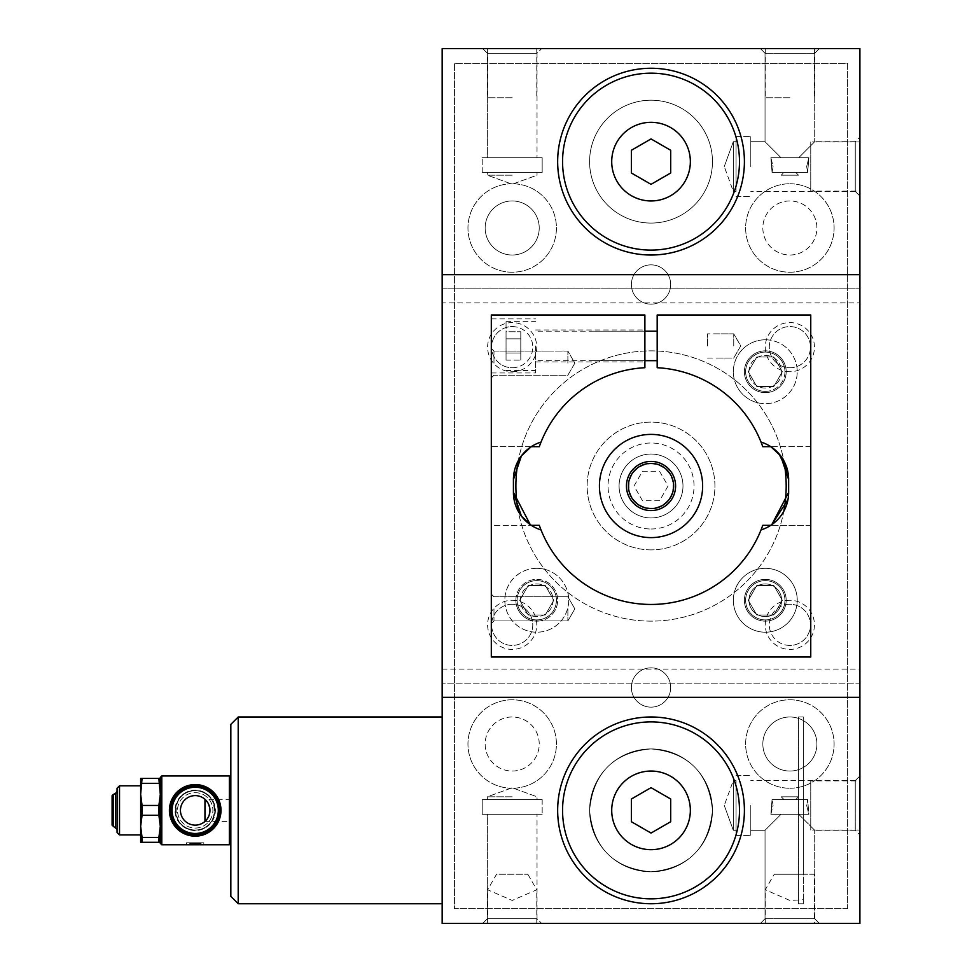<?xml version="1.0" encoding="UTF-8"?>
<svg xmlns="http://www.w3.org/2000/svg" width="972" height="972" viewBox="0 0 972 972"><rect width="100%" height="100%" fill="white"/><g stroke="black" fill="none" stroke-linecap="round" stroke-linejoin="round"><path stroke-width="0.73" stroke-dasharray="4.86 3.65" d="M589.603 810.369C593.212 772.862 613.648 752.377 650.912 748.926C688.249 752.267 708.77 772.691 712.464 810.223C708.892 847.851 688.431 868.373 651.082 871.799C613.697 868.409 593.212 847.936 589.603 810.369A61.43 61.43 0 0 0 681.749 863.561A61.43 61.43 0 0 0 681.749 757.164A61.43 61.43 0 0 0 589.603 810.369A61.43 61.43 0 0 1 681.749 757.164A61.43 61.43 0 0 1 681.749 863.561A61.43 61.43 0 0 1 589.603 810.369C593.212 847.863 613.648 868.348 650.912 871.799C688.249 868.458 708.77 848.034 712.464 810.502C708.892 772.874 688.431 752.352 651.082 748.926C613.697 752.316 593.212 772.801 589.603 810.369M442.163 302.936L442.163 923.4L859.904 923.4L859.904 683.814L442.163 683.814L859.904 683.814L859.904 48.6L442.163 48.6L442.163 302.936L859.904 302.936M190.415 842.797L190.415 843.781L189.795 842.797L192.249 842.797L189.795 842.797L189.795 843.781L190.779 843.781L190.779 842.797M203.804 842.797L186.6 842.797L203.804 842.797L203.804 844.765L201.289 844.231M193.61 842.797L191.776 842.797L195.202 842.797L193.61 842.797L193.61 843.781L191.776 843.781L191.776 842.797M195.202 842.797L195.202 843.781L200.609 842.797L194.728 842.797L197.656 842.797L197.656 843.781L200.609 843.781L200.609 842.797M160.307 778.414L160.307 794.391L160.307 778.414L158.886 778.414L158.886 783.335L142.07 783.335L142.07 778.414L140.648 778.414L140.648 794.391L142.07 805.448L142.07 815.277L140.648 826.334L140.648 794.391L140.648 826.334L142.07 842.311L140.648 842.311L140.648 826.334M142.07 783.335L140.648 794.391M117.065 791.487L117.065 829.238L117.065 791.487M117.065 832.482L117.065 788.243M158.886 778.414L142.07 778.414M229.356 844.765L229.356 775.96M161.789 844.765L161.789 775.96M191.776 843.781L198.519 843.842M195.202 830.027A19.659 19.659 0 0 1 178.119 800.636A19.659 19.659 0 0 1 212.115 800.333A19.659 19.659 0 0 1 195.202 830.027A19.659 19.659 0 0 1 178.18 800.539A19.659 19.659 0 0 1 212.224 800.539A19.659 19.659 0 0 1 195.202 830.027A19.659 19.659 0 0 1 178.18 800.539A19.659 19.659 0 0 1 212.224 800.539A19.659 19.659 0 0 1 195.202 830.027A19.659 19.659 0 0 0 195.554 830.015L194.85 830.015C169.942 830.926 169.93 789.823 194.85 790.71L195.554 790.71C220.474 789.811 220.462 830.902 195.554 830.015L194.85 830.015M194.85 790.71A19.659 19.659 0 0 1 195.554 790.71A19.659 19.659 0 0 0 178.24 820.295A19.659 19.659 0 0 0 212.163 820.295A19.659 19.659 0 0 0 195.554 790.71M195.202 830.55A20.181 20.181 0 0 1 177.718 800.272A20.181 20.181 0 0 1 212.686 800.272A20.181 20.181 0 0 1 195.202 830.55M113.226 826.236L113.226 794.489M112.096 825.107L112.096 795.618M209.952 810.369L209.77 808.097M208.555 804.099L207.668 802.495M205.25 799.579L204.958 799.312A14.738 14.738 0 0 0 180.464 810.369A14.738 14.738 0 0 0 204.958 821.425L230.838 821.425L230.838 799.312L230.838 821.425M206.744 819.542L207.68 818.23M208.555 816.614L209.284 814.743M195.202 792.666A17.69 17.69 0 0 1 210.523 819.214A17.69 17.69 0 0 1 179.881 819.214A17.69 17.69 0 0 1 195.202 792.666A17.69 17.69 0 0 1 212.892 810.369A17.69 17.69 0 0 1 195.202 828.059A17.69 17.69 0 0 1 177.512 810.369A17.69 17.69 0 0 1 195.202 792.666M195.202 787.247A23.109 23.109 0 0 1 215.213 821.923A23.109 23.109 0 0 1 175.191 821.923A23.109 23.109 0 0 1 195.202 787.247M190.415 843.781L192.249 843.781L192.249 842.797M192.249 843.781L190.779 843.781M189.795 843.781L189.795 842.797M193.367 843.72L193.367 842.797M195.202 843.781L193.61 843.781M200.609 843.781L197.899 843.781M196.672 843.708L196.672 842.797L196.672 843.708M194.728 843.672L194.728 842.797M196.563 843.781L196.563 842.797M230.838 777.442L230.838 843.295L230.838 777.442M230.838 896.366L230.838 724.359M442.163 274.675L859.904 274.675M442.163 697.325L859.904 697.325M770.808 446.683L762.753 446.683A118.438 118.438 0 0 0 761.027 442.078A39.317 39.317 0 0 1 770.808 446.683L810.757 446.683L810.757 525.317L810.757 446.683L770.808 446.683A39.317 39.317 0 0 0 761.027 442.078A39.317 39.317 0 0 1 783.797 460.704A135.157 135.157 0 0 0 518.27 460.704A135.157 135.157 0 0 0 757.467 569.3A135.157 135.157 0 0 0 734.322 379.566A135.157 135.157 0 0 0 518.27 460.704A39.317 39.317 0 0 1 541.04 442.078A39.317 39.317 0 0 0 531.259 446.683L539.302 446.683A118.438 118.438 0 0 1 541.04 442.078A39.317 39.317 0 0 0 531.259 446.683L491.31 446.683L491.31 486L491.31 446.683L531.259 446.683M761.027 442.078A118.438 118.438 0 0 0 657.181 367.72L657.181 314.977L810.757 314.977L810.757 657.023L491.31 657.023L491.31 314.977L644.886 314.977L644.886 367.72A118.438 118.438 0 0 0 541.04 442.078M513.423 492.391L513.423 479.609M514.054 499.426A39.317 39.317 0 0 0 515.816 505.89M788 499.45L788.644 492.391L788 472.574A39.317 39.317 0 0 0 786.251 466.11M781.026 918.747L814.706 918.747L781.026 918.747M798.717 814.293L781.026 814.293L798.717 814.293L814.706 830.282L798.717 814.293L808.85 814.293L806.663 805.448L807.671 799.555L808.85 814.293L770.893 814.293L781.026 814.293L765.037 830.282L781.026 814.293L808.85 814.293L806.663 805.448L807.671 799.555L772.072 799.555L795.764 799.555L783.967 799.555L781.221 796.797L798.522 796.797L795.764 799.555L798.522 796.797L781.221 796.797L783.967 799.555L807.671 799.555L808.85 814.293L770.893 814.293L808.85 814.293L770.893 814.293L781.026 814.293L765.037 830.282L781.026 814.293L798.717 814.293L814.706 830.282L798.717 814.293L808.85 814.293L798.717 814.293M589.603 161.631A61.43 61.43 0 0 0 651.033 223.074A61.43 61.43 0 0 0 712.464 161.631A61.43 61.43 0 0 0 651.033 100.201A61.43 61.43 0 0 0 589.603 161.631A61.43 61.43 0 0 0 681.749 214.836A61.43 61.43 0 0 0 681.749 108.439A61.43 61.43 0 0 0 589.603 161.631M541.04 529.922A39.317 39.317 0 0 1 518.27 511.296A135.157 135.157 0 0 0 783.797 511.296A39.317 39.317 0 0 1 761.027 529.922A39.317 39.317 0 0 0 770.808 525.317L771.804 524.649L770.808 525.317A39.317 39.317 0 0 1 761.027 529.922A118.438 118.438 0 0 1 541.04 529.922A39.317 39.317 0 0 1 531.259 525.317L539.302 525.317A118.438 118.438 0 0 0 541.04 529.922A39.317 39.317 0 0 1 531.259 525.317L530.262 524.649M733.301 780.613L733.301 830.282L733.301 780.613L733.301 830.282L733.301 780.613L736.059 780.613L736.059 830.282L736.059 780.613L733.301 780.613L724.262 805.448L733.301 780.613M798.522 796.797L781.221 796.797L798.522 796.797L781.221 796.797L798.522 796.797L781.221 796.797L798.522 796.797L795.764 799.555L783.967 799.555L781.221 796.797L783.967 799.555L772.072 799.555L807.671 799.555L772.072 799.555L807.671 799.555L795.764 799.555L807.671 799.555L795.764 799.555L798.522 796.797M736.059 805.448L736.059 835.434L736.059 805.448M798.717 918.747L765.037 918.747L798.717 918.747M733.301 191.387L733.301 141.718L733.301 191.387L733.301 141.718L733.301 191.387L736.059 191.387L736.059 141.718L736.059 191.387L733.301 191.387L724.262 166.552L733.301 191.387M781.221 175.203L798.522 175.203L781.221 175.203L798.522 175.203L781.221 175.203L798.522 175.203L781.221 175.203L798.522 175.203L781.221 175.203L783.967 172.445L781.221 175.203M772.072 172.445L807.671 172.445L808.85 157.707L806.663 166.552L807.671 172.445L808.85 157.707L806.663 166.552L807.671 172.445L772.072 172.445L807.671 172.445L772.072 172.445L807.671 172.445L772.072 172.445L783.967 172.445L772.072 172.445L773.08 166.552L770.893 157.707L808.85 157.707L770.893 157.707L808.85 157.707L770.893 157.707L781.026 157.707L765.037 141.718L781.026 157.707L798.717 157.707L781.026 157.707L765.037 141.718L781.026 157.707L798.717 157.707L814.706 141.718L798.717 157.707L808.85 157.707L770.893 157.707L781.026 157.707L770.893 157.707L772.072 172.445L773.08 166.552L770.893 157.707L772.072 172.445M781.026 53.253L814.706 53.253L781.026 53.253M736.059 191.387L736.059 141.718L736.059 191.387M798.717 53.253L765.037 53.253L798.717 53.253M798.717 157.707L814.706 141.718L798.717 157.707L808.85 157.707L798.717 157.707M512.195 923.4L482.707 923.4L512.195 923.4M527.832 874.253L536.763 889.757L512.195 900.449L487.616 889.757L496.558 874.253L527.832 874.253L496.558 874.253M814.439 923.4L760.383 923.4L819.36 923.4L765.292 923.4L814.439 923.4L814.439 874.253L803.382 874.253L803.382 716.984L803.382 903.741L803.382 899.246L798.474 900.011L798.474 903.741L798.474 716.984L798.474 900.011L789.872 900.449L765.292 889.757L774.234 874.253L803.382 874.253L803.382 899.246M520.798 353.03L520.798 331.744L520.798 360.126L520.798 331.744L520.798 360.126L520.798 331.744L520.798 360.126L520.798 353.03L506.048 353.03L506.048 360.126L506.048 338.839L506.048 353.03L520.798 353.03L506.048 353.03L506.048 360.126L520.798 360.126L506.048 360.126L506.048 331.744L506.048 338.839L520.798 338.839L506.048 338.839L506.048 353.03L520.798 353.03L506.048 353.03L506.048 360.126L506.048 331.744L520.798 331.744L506.048 331.744L506.048 338.839L520.798 338.839L506.048 338.839L506.048 353.03L520.798 353.03M535.536 345.935L535.536 372.969L535.536 345.935M657.181 345.935L657.181 331.185L657.181 345.935M810.757 525.317L770.808 525.317L810.757 525.317M493.97 608.861L493.97 620.95L493.97 608.861M491.31 345.935L491.31 318.901L491.31 345.935M491.31 486L491.31 525.317L531.259 525.317L491.31 525.317L491.31 486M761.027 529.922A118.438 118.438 0 0 0 762.753 525.317L770.808 525.317M644.886 345.935L644.886 329.958L644.886 345.935M756.787 585.521L773.809 585.521L782.326 600.259L773.809 615.009L756.787 615.009L748.27 600.259L756.787 585.521L748.27 600.259L756.787 615.009L773.809 615.009L782.326 600.259L773.809 585.521L756.787 585.521M491.31 363.139L491.31 348.389L491.31 363.139M491.31 608.861L491.31 623.611L491.31 608.861M765.292 568.316A31.942 31.942 0 0 0 737.627 616.236A31.942 31.942 0 0 0 792.958 616.236A31.942 31.942 0 0 0 765.292 568.316A31.942 31.942 0 0 1 797.137 602.895A31.942 31.942 0 0 1 760.043 631.776A31.942 31.942 0 0 1 757.467 569.3A31.942 31.942 0 0 1 765.292 568.316M544.599 569.3A31.942 31.942 0 0 1 542.024 631.776A31.942 31.942 0 0 1 504.93 602.895A31.942 31.942 0 0 1 544.599 569.3M757.467 402.7A31.942 31.942 0 0 1 765.292 339.787A31.942 31.942 0 0 1 796.991 375.678A31.942 31.942 0 0 1 757.467 402.7M772.072 799.555L783.967 799.555L772.072 799.555L773.08 805.448L770.893 814.293L781.026 814.293L770.893 814.293L772.072 799.555L773.08 805.448L770.893 814.293L772.072 799.555M750.797 805.448L750.797 835.434L750.797 805.448M855.251 805.448L855.251 830.282L855.251 780.613L855.251 830.282L855.251 780.613L859.904 775.96L859.904 834.936L859.904 775.96L859.904 834.936L859.904 775.96L855.251 780.613L855.251 805.448M487.361 918.747L537.03 918.747L487.361 918.747L487.361 814.293L537.03 814.293L487.361 814.293L537.03 814.293L487.361 814.293L487.361 918.747L537.03 918.747L487.361 918.747L482.707 923.4L487.361 918.747M512.195 796.797L487.361 796.797L512.195 796.797M537.03 799.555L487.361 799.555L537.03 799.555L487.361 799.555L537.03 799.555L537.03 796.797L512.195 787.757L487.361 796.797L487.361 799.555L487.361 796.797L512.195 787.757L537.03 796.797L537.03 799.555M789.872 923.4L760.383 923.4L789.872 923.4M442.163 716.984L442.163 903.741L442.163 716.984M859.904 191.12L859.904 141.973L859.904 191.12L810.757 191.12L810.757 141.973L810.757 191.12M859.904 780.881L859.904 830.027L859.904 780.881L810.757 780.881L810.757 830.027L810.757 780.881M859.904 196.04L859.904 137.064L859.904 196.04L859.904 137.064L859.904 196.04L855.251 191.387L855.251 141.718L855.251 191.387L855.251 141.718L855.251 191.387L859.904 196.04M442.163 288.186L859.904 288.186L442.163 288.186M512.195 48.6L482.707 48.6L512.195 48.6M789.872 48.6L760.383 48.6L789.872 48.6M750.797 166.552L750.797 136.566L750.797 166.552M798.522 175.203L795.764 172.445L807.671 172.445L795.764 172.445L798.522 175.203M736.059 166.552L736.059 136.566L736.059 166.552M482.221 814.293L542.169 814.293L482.221 814.293L542.169 814.293L482.221 814.293L482.221 799.555L542.169 799.555L482.221 799.555L542.169 799.555L482.221 799.555L482.221 814.293M814.439 874.253L774.234 874.253M487.361 53.253L537.03 53.253L487.361 53.253L487.361 157.707L537.03 157.707L487.361 157.707L537.03 157.707L487.361 157.707L487.361 53.253L537.03 53.253L487.361 53.253L482.707 48.6L487.361 53.253M512.195 175.203L487.361 175.203L512.195 175.203M487.361 172.445L537.03 172.445L487.361 172.445L537.03 172.445L487.361 172.445L487.361 175.203L512.195 184.243L537.03 175.203L537.03 172.445L537.03 175.203L512.195 184.243L487.361 175.203L487.361 172.445M542.169 157.707L482.221 157.707L542.169 157.707L482.221 157.707L542.169 157.707L542.169 172.445L482.221 172.445L542.169 172.445L482.221 172.445L542.169 172.445L542.169 157.707M789.872 97.747L765.292 97.747L789.872 97.747M512.195 97.747L487.616 97.747L512.195 97.747M765.292 339.787A31.942 31.942 0 0 0 737.627 387.707A31.942 31.942 0 0 0 792.958 387.707A31.942 31.942 0 0 0 765.292 339.787M782.326 371.741L773.809 356.991L756.787 356.991L748.27 371.741L756.787 386.479L773.809 386.479L782.326 371.741L773.809 386.479L756.787 386.479L748.27 371.741L756.787 356.991L773.809 356.991L782.326 371.741M536.763 568.316A31.942 31.942 0 0 0 509.097 616.236A31.942 31.942 0 0 0 564.428 616.236A31.942 31.942 0 0 0 536.763 568.316M553.797 600.259L545.28 585.521L528.258 585.521L519.741 600.259L528.258 615.009L545.28 615.009L553.797 600.259L545.28 615.009L528.258 615.009L519.741 600.259L528.258 585.521L545.28 585.521L553.797 600.259M567.879 608.861L567.879 620.95L567.879 608.861M567.879 363.139L567.879 351.05L567.879 363.139M493.97 363.139L493.97 351.05L493.97 363.139M506.048 345.935L506.048 321.355L506.048 345.935M506.048 331.744L506.048 338.839L506.048 331.744L520.798 331.744M506.048 338.839L520.798 338.839L506.048 338.839M506.048 360.126L520.798 360.126M238.201 903.741L238.201 716.984M195.202 786.032A24.324 24.324 0 0 1 216.27 822.531A24.324 24.324 0 0 1 174.134 822.531A24.324 24.324 0 0 1 195.202 786.032M195.202 835.641A25.272 25.272 0 0 1 173.32 797.733A25.272 25.272 0 0 1 217.096 797.733A25.272 25.272 0 0 1 195.202 835.641M195.202 836.163A25.807 25.807 0 0 1 172.858 797.465A25.807 25.807 0 0 1 217.546 797.465A25.807 25.807 0 0 1 195.202 836.163A25.807 25.807 0 0 1 172.858 797.465A25.807 25.807 0 0 1 217.546 797.465A25.807 25.807 0 0 1 195.202 836.163M115.437 827.306L115.437 793.431M119.52 834.936L119.52 785.789M140.648 785.789L140.648 834.936M158.886 783.335L160.307 794.391L160.307 826.334L158.886 842.311L160.307 842.311L160.307 826.334L160.307 842.311M160.307 794.391L158.886 805.448L158.886 815.277L160.307 826.334L160.307 794.391M158.886 842.311L142.07 842.311M158.886 837.39L142.07 837.39M158.886 815.277L142.07 815.277M158.886 805.448L142.07 805.448M160.307 843.295L160.307 777.442M707.555 345.935L707.555 333.846L707.555 345.935M733.751 345.935L733.751 333.846L733.751 345.935M765.292 388.071A16.33 16.33 0 0 1 751.149 363.564A16.33 16.33 0 0 1 779.447 363.564A16.33 16.33 0 0 1 765.292 388.071M765.292 355.4A16.33 16.33 0 0 1 779.447 379.906A16.33 16.33 0 0 1 751.149 379.906A16.33 16.33 0 0 1 765.292 355.4M784.951 371.741A19.659 19.659 0 0 1 765.292 391.388A19.659 19.659 0 0 1 745.633 371.741A19.659 19.659 0 0 1 765.292 352.083A19.659 19.659 0 0 1 784.951 371.741M744.406 371.741A20.886 20.886 0 0 0 775.741 389.821A20.886 20.886 0 0 0 775.741 353.65A20.886 20.886 0 0 0 744.406 371.741A20.886 20.886 0 0 0 765.292 392.627A20.886 20.886 0 0 0 786.19 371.741A20.886 20.886 0 0 0 765.292 350.843A20.886 20.886 0 0 0 744.406 371.741M765.292 391.388A19.659 19.659 0 0 0 782.326 361.912A19.659 19.659 0 0 0 748.27 361.912A19.659 19.659 0 0 0 765.292 391.388M536.763 583.929A16.33 16.33 0 0 1 550.917 608.436A16.33 16.33 0 0 1 522.62 608.436A16.33 16.33 0 0 1 536.763 583.929A16.33 16.33 0 0 1 550.917 608.436A16.33 16.33 0 0 1 522.62 608.436A16.33 16.33 0 0 1 536.763 583.929M536.763 619.917A19.659 19.659 0 0 0 553.797 590.441A19.659 19.659 0 0 0 519.741 590.441A19.659 19.659 0 0 0 536.763 619.917A19.659 19.659 0 0 1 517.104 600.259A19.659 19.659 0 0 1 536.763 580.612A19.659 19.659 0 0 1 556.421 600.259A19.659 19.659 0 0 1 536.763 619.917M515.877 600.259A20.886 20.886 0 0 0 536.763 621.157A20.886 20.886 0 0 0 557.661 600.259A20.886 20.886 0 0 0 536.763 579.373A20.886 20.886 0 0 0 515.877 600.259M536.763 621.157A20.886 20.886 0 0 0 554.854 589.822A20.886 20.886 0 0 0 518.683 589.822A20.886 20.886 0 0 0 536.763 621.157M765.292 583.929A16.33 16.33 0 0 0 751.149 608.436A16.33 16.33 0 0 0 779.447 608.436A16.33 16.33 0 0 0 765.292 583.929A16.33 16.33 0 0 1 779.447 608.436A16.33 16.33 0 0 1 751.149 608.436A16.33 16.33 0 0 1 765.292 583.929M765.292 619.917A19.659 19.659 0 0 0 782.326 590.441A19.659 19.659 0 0 0 748.27 590.441A19.659 19.659 0 0 0 765.292 619.917A19.659 19.659 0 0 1 745.633 600.259A19.659 19.659 0 0 1 765.292 580.612A19.659 19.659 0 0 1 784.951 600.259A19.659 19.659 0 0 1 765.292 619.917M744.406 600.259A20.886 20.886 0 0 0 775.741 618.35A20.886 20.886 0 0 0 775.741 582.179A20.886 20.886 0 0 0 744.406 600.259A20.886 20.886 0 0 0 775.741 618.35A20.886 20.886 0 0 0 775.741 582.179A20.886 20.886 0 0 0 744.406 600.259M651.033 849.686A39.317 39.317 0 0 0 690.351 810.369A39.317 39.317 0 0 0 651.033 771.051A39.317 39.317 0 0 0 611.716 810.369A39.317 39.317 0 0 0 651.033 849.686M847.62 908.662L454.446 908.662L454.446 63.338L847.62 63.338L847.62 908.662L454.446 908.662L454.446 63.338L847.62 63.338L847.62 908.662M631.375 799.008L631.375 821.717L651.033 833.065L670.692 821.717L670.692 799.008L651.033 787.66L631.375 799.008M611.716 161.631A39.317 39.317 0 0 0 651.033 200.949A39.317 39.317 0 0 0 690.351 161.631A39.317 39.317 0 0 0 651.033 122.314A39.317 39.317 0 0 0 611.716 161.631M651.033 510.567A24.567 24.567 0 0 0 675.601 486A24.567 24.567 0 0 0 651.033 461.433A24.567 24.567 0 0 0 626.454 486A24.567 24.567 0 0 0 651.033 510.567A24.567 24.567 0 0 0 672.308 473.716A24.567 24.567 0 0 0 629.747 473.716A24.567 24.567 0 0 0 651.033 510.567A24.567 24.567 0 0 0 672.308 473.716A24.567 24.567 0 0 0 629.747 473.716A24.567 24.567 0 0 0 651.033 510.567M651.033 223.074A61.43 61.43 0 0 1 597.829 130.916A61.43 61.43 0 0 1 704.238 130.916A61.43 61.43 0 0 1 651.033 223.074A61.43 61.43 0 0 0 704.238 130.916A61.43 61.43 0 0 0 597.829 130.916A61.43 61.43 0 0 0 651.033 223.074M557.661 161.631A93.373 93.373 0 0 0 697.726 242.502A93.373 93.373 0 0 0 697.726 80.773A93.373 93.373 0 0 0 557.661 161.631M557.661 810.369A93.373 93.373 0 0 0 697.726 891.227A93.373 93.373 0 0 0 697.726 729.498A93.373 93.373 0 0 0 557.661 810.369M651.033 748.926A61.43 61.43 0 0 0 597.829 841.084A61.43 61.43 0 0 0 704.238 841.084A61.43 61.43 0 0 0 651.033 748.926A61.43 61.43 0 0 1 704.238 841.084A61.43 61.43 0 0 1 597.829 841.084A61.43 61.43 0 0 1 651.033 748.926M631.375 150.283L631.375 172.992L651.033 184.34L670.692 172.992L670.692 150.283L651.033 138.935L631.375 150.283M642.516 471.262L659.551 471.262L668.056 486L659.551 500.738L642.516 500.738L634.011 486L642.516 471.262L659.551 471.262L668.056 486L659.551 500.738L642.516 500.738L634.011 486L642.516 471.262M651.033 434.399A51.601 51.601 0 0 0 606.346 511.807A51.601 51.601 0 0 0 695.721 511.807A51.601 51.601 0 0 0 651.033 434.399A51.601 51.601 0 0 0 606.346 511.807A51.601 51.601 0 0 0 695.721 511.807A51.601 51.601 0 0 0 651.033 434.399A51.601 51.601 0 0 0 606.346 511.807A51.601 51.601 0 0 0 695.721 511.807A51.601 51.601 0 0 0 651.033 434.399M651.033 528.999A42.999 42.999 0 0 0 694.032 486A42.999 42.999 0 0 0 651.033 443.001A42.999 42.999 0 0 0 608.035 486A42.999 42.999 0 0 0 651.033 528.999M651.033 549.885A63.885 63.885 0 0 1 595.702 454.058A63.885 63.885 0 0 1 706.365 454.058A63.885 63.885 0 0 1 651.033 549.885A63.885 63.885 0 0 0 706.365 454.058A63.885 63.885 0 0 0 595.702 454.058A63.885 63.885 0 0 0 651.033 549.885M789.872 645.42A20.582 20.582 0 0 1 769.289 624.838A20.582 20.582 0 0 1 789.872 604.256A20.582 20.582 0 0 1 810.454 624.838A20.582 20.582 0 0 1 789.872 645.42M789.872 600.259A24.567 24.567 0 0 0 768.585 637.122A24.567 24.567 0 0 0 811.146 637.122A24.567 24.567 0 0 0 789.872 600.259M789.872 771.051A27.034 27.034 0 0 1 766.458 730.507A27.034 27.034 0 0 1 813.285 730.507A27.034 27.034 0 0 1 789.872 771.051A27.034 27.034 0 0 0 813.285 730.507A27.034 27.034 0 0 0 766.458 730.507A27.034 27.034 0 0 0 789.872 771.051M789.872 788.243A44.226 44.226 0 0 0 828.18 721.904A44.226 44.226 0 0 0 751.563 721.904A44.226 44.226 0 0 0 789.872 788.243A44.226 44.226 0 0 1 751.563 721.904A44.226 44.226 0 0 1 828.18 721.904A44.226 44.226 0 0 1 789.872 788.243M789.872 200.949A27.034 27.034 0 0 0 766.458 241.493A27.034 27.034 0 0 0 813.285 241.493A27.034 27.034 0 0 0 789.872 200.949A27.034 27.034 0 0 0 762.838 227.983A27.034 27.034 0 0 0 789.872 255.016A27.034 27.034 0 0 0 816.905 227.983A27.034 27.034 0 0 0 789.872 200.949M789.872 183.757A44.226 44.226 0 0 1 828.18 250.096A44.226 44.226 0 0 1 751.563 250.096A44.226 44.226 0 0 1 789.872 183.757A44.226 44.226 0 0 0 751.563 250.096A44.226 44.226 0 0 0 828.18 250.096A44.226 44.226 0 0 0 789.872 183.757M512.195 771.051A27.034 27.034 0 0 0 535.608 730.507A27.034 27.034 0 0 0 488.782 730.507A27.034 27.034 0 0 0 512.195 771.051A27.034 27.034 0 0 0 535.608 730.507A27.034 27.034 0 0 0 488.782 730.507A27.034 27.034 0 0 0 512.195 771.051M512.195 788.243A44.226 44.226 0 0 1 473.886 721.904A44.226 44.226 0 0 1 550.504 721.904A44.226 44.226 0 0 1 512.195 788.243A44.226 44.226 0 0 0 550.504 721.904A44.226 44.226 0 0 0 473.886 721.904A44.226 44.226 0 0 0 512.195 788.243M512.195 200.949A27.034 27.034 0 0 1 535.608 241.493A27.034 27.034 0 0 1 488.782 241.493A27.034 27.034 0 0 1 512.195 200.949A27.034 27.034 0 0 0 485.162 227.983A27.034 27.034 0 0 0 512.195 255.016A27.034 27.034 0 0 0 539.229 227.983A27.034 27.034 0 0 0 512.195 200.949M512.195 183.757A44.226 44.226 0 0 0 473.886 250.096A44.226 44.226 0 0 0 550.504 250.096A44.226 44.226 0 0 0 512.195 183.757A44.226 44.226 0 0 1 550.504 250.096A44.226 44.226 0 0 1 473.886 250.096A44.226 44.226 0 0 1 512.195 183.757M651.033 707.154A19.659 19.659 0 0 0 668.056 677.666A19.659 19.659 0 0 0 634.011 677.666A19.659 19.659 0 0 0 651.033 707.154A19.659 19.659 0 0 0 668.056 677.666A19.659 19.659 0 0 0 634.011 677.666A19.659 19.659 0 0 0 651.033 707.154M651.033 264.846A19.659 19.659 0 0 1 668.056 294.334A19.659 19.659 0 0 1 634.011 294.334A19.659 19.659 0 0 1 651.033 264.846A19.659 19.659 0 0 0 631.375 284.504A19.659 19.659 0 0 0 651.033 304.163A19.659 19.659 0 0 0 670.692 284.504A19.659 19.659 0 0 0 651.033 264.846M789.872 371.741A24.567 24.567 0 0 1 768.585 334.878A24.567 24.567 0 0 1 811.146 334.878A24.567 24.567 0 0 1 789.872 371.741M512.195 600.259A24.567 24.567 0 0 1 533.47 637.122A24.567 24.567 0 0 1 490.909 637.122A24.567 24.567 0 0 1 512.195 600.259M512.195 371.741A24.567 24.567 0 0 0 533.47 334.878A24.567 24.567 0 0 0 490.909 334.878A24.567 24.567 0 0 0 512.195 371.741M651.033 463.887A22.113 22.113 0 0 1 670.182 497.057A22.113 22.113 0 0 1 631.885 497.057A22.113 22.113 0 0 1 651.033 463.887M789.872 604.256A20.582 20.582 0 0 0 772.047 635.129A20.582 20.582 0 0 0 807.696 635.129A20.582 20.582 0 0 0 789.872 604.256M789.872 367.744A20.582 20.582 0 0 0 810.454 347.162A20.582 20.582 0 0 0 789.872 326.58A20.582 20.582 0 0 0 769.289 347.162A20.582 20.582 0 0 0 789.872 367.744A20.582 20.582 0 0 1 772.047 336.871A20.582 20.582 0 0 1 807.696 336.871A20.582 20.582 0 0 1 789.872 367.744M512.195 604.256A20.582 20.582 0 0 0 491.613 624.838A20.582 20.582 0 0 0 512.195 645.42A20.582 20.582 0 0 0 532.778 624.838A20.582 20.582 0 0 0 512.195 604.256A20.582 20.582 0 0 1 530.019 635.129A20.582 20.582 0 0 1 494.371 635.129A20.582 20.582 0 0 1 512.195 604.256M512.195 326.58A20.582 20.582 0 0 1 532.778 347.162A20.582 20.582 0 0 1 512.195 367.744A20.582 20.582 0 0 1 491.613 347.162A20.582 20.582 0 0 1 512.195 326.58M512.195 367.744A20.582 20.582 0 0 0 530.019 336.871A20.582 20.582 0 0 0 494.371 336.871A20.582 20.582 0 0 0 512.195 367.744M651.033 517.942A31.942 31.942 0 0 0 678.699 470.023A31.942 31.942 0 0 0 623.368 470.023A31.942 31.942 0 0 0 651.033 517.942A31.942 31.942 0 0 0 678.699 470.023A31.942 31.942 0 0 0 623.368 470.023A31.942 31.942 0 0 0 651.033 517.942M230.838 799.312L204.958 799.312A14.738 14.738 0 0 0 180.464 810.369A14.738 14.738 0 0 0 204.958 821.425M199.625 843.781L199.625 842.797M195.7 843.672L195.7 842.797M442.163 669.064L859.904 669.064M186.6 842.797L186.6 844.765M814.706 918.747L814.706 830.282L814.706 918.747L819.36 923.4L814.706 918.747M765.037 918.747L765.037 830.282L750.797 830.282L765.037 830.282L765.037 918.747L760.383 923.4L765.037 918.747M736.059 830.282L733.301 830.282L736.059 830.282M736.059 141.718L733.301 141.718L736.059 141.718M765.037 53.253L765.037 141.718L750.797 141.718L765.037 141.718L765.037 53.253L760.383 48.6L765.037 53.253M814.706 53.253L814.706 141.718L814.706 53.253L819.36 48.6L814.706 53.253M536.763 923.4L536.763 889.757M487.616 923.4L487.616 889.757M798.474 903.741L803.382 903.741M798.474 716.984L803.382 716.984M644.886 331.185L535.536 331.185M644.886 360.673L535.536 360.673M657.181 331.185L589.603 331.185L657.181 331.185M657.181 360.673L589.603 360.673L657.181 360.673M493.97 620.95L567.879 620.95L574.853 608.861L567.879 596.784L550.286 596.784L567.879 596.784L574.853 608.861L567.879 620.95L493.97 620.95L491.31 623.611L493.97 620.95M493.97 596.784L550.286 596.784L493.97 596.784L491.31 594.123L493.97 596.784M491.31 372.969L535.536 372.969M491.31 318.901L535.536 318.901M535.536 361.912L644.886 361.912M535.536 329.958L644.886 329.958M855.251 780.613L750.797 780.613L855.251 780.613M855.251 830.282L814.706 830.282L855.251 830.282L859.904 834.936L855.251 830.282M537.03 918.747L537.03 814.293L537.03 918.747L541.683 923.4L537.03 918.747M736.059 835.434L750.797 835.434L736.059 835.434M736.059 775.474L750.797 775.474L736.059 775.474M724.262 805.448L733.301 830.282L724.262 805.448M855.251 141.718L814.706 141.718L855.251 141.718L859.904 137.064L855.251 141.718M855.251 191.387L750.797 191.387L855.251 191.387M736.059 196.526L750.797 196.526L736.059 196.526M736.059 136.566L750.797 136.566L736.059 136.566M724.262 166.552L733.301 141.718L724.262 166.552M859.904 830.027L810.757 830.027M859.904 141.973L810.757 141.973M542.169 799.555L542.169 814.293L542.169 799.555M537.03 53.253L537.03 157.707L537.03 53.253L541.683 48.6L537.03 53.253M482.221 172.445L482.221 157.707L482.221 172.445M765.292 48.6L765.292 97.747M814.439 48.6L814.439 97.747M487.616 48.6L487.616 97.747M536.763 48.6L536.763 97.747M550.286 375.216L567.879 375.216L574.853 363.139L567.879 351.05L550.286 351.05L567.879 351.05L574.853 363.139L567.879 375.216L493.97 375.216L491.31 377.877L493.97 375.216L550.286 375.216M493.97 351.05L550.286 351.05L493.97 351.05L491.31 348.389L493.97 351.05M506.048 370.502L535.536 370.502M506.048 321.355L535.536 321.355M765.292 923.4L765.292 889.757M707.555 358.024L733.751 358.024L740.725 345.935L733.751 333.846L716.145 333.846L733.751 333.846L740.725 345.935L733.751 358.024L716.145 358.024L733.751 358.024L740.725 345.935L733.751 333.846L707.555 333.846"/><path stroke-width="1.46" d="M160.307 842.311L158.886 842.311L158.886 837.39L142.07 837.39L140.648 826.334L142.07 815.277L158.886 815.277L158.886 805.448L142.07 805.448L142.07 815.277M158.886 837.39L160.307 826.334L158.886 815.277M142.07 778.414L140.648 794.391L140.648 778.414L160.307 778.414M142.07 805.448L140.648 794.391L140.648 785.789L119.52 785.789L119.52 834.936L140.648 834.936L140.648 794.391M142.07 837.39L142.07 842.311L140.648 842.311L140.648 826.334M119.52 785.789L117.065 788.243L117.065 832.482L119.52 834.936M158.886 805.448L160.307 794.391L158.886 778.414M158.886 783.335L142.07 783.335M158.886 842.311L142.07 842.311M230.838 777.442L229.356 775.96L229.356 844.765L186.6 844.765L193.367 843.72M229.356 775.96L161.789 775.96L161.789 844.765L186.6 844.765M198.519 843.842L201.289 844.231M113.226 826.236L112.096 825.107L112.096 795.618L113.226 794.489L113.226 826.236L117.065 829.238M204.958 799.312L204.958 821.425L206.744 819.542M209.77 808.097L208.555 804.099M207.668 802.495L205.25 799.579M207.68 818.23L208.555 816.614M209.284 814.743L209.952 810.369A14.738 14.738 0 0 1 187.827 823.138A14.738 14.738 0 0 1 187.827 797.599A14.738 14.738 0 0 1 209.952 810.369M195.202 836.163A25.807 25.807 0 0 1 172.858 797.465A25.807 25.807 0 0 1 217.546 797.465A25.807 25.807 0 0 1 195.202 836.163M193.367 843.781L194.728 843.672M197.899 843.781L194.728 843.781M238.201 716.984L230.838 724.359L230.838 896.366L238.201 903.741L238.201 716.984L442.163 716.984M442.163 697.325L442.163 48.6L859.904 48.6L859.904 923.4L442.163 923.4L442.163 697.325L859.904 697.325M786.251 466.11A39.317 39.317 0 0 0 783.797 460.704A135.157 135.157 0 0 1 783.797 511.296A39.317 39.317 0 0 0 788.644 492.391L788.644 479.609L780.638 455.832L770.808 446.683L779.022 453.839L788 472.574A39.317 39.317 0 0 1 788.644 479.609A39.317 39.317 0 0 0 761.027 442.078A118.438 118.438 0 0 0 657.181 367.72L657.181 314.977L810.757 314.977L810.757 657.023L491.31 657.023L491.31 314.977L644.886 314.977L644.886 367.72A118.438 118.438 0 0 0 539.302 446.683L531.259 446.683L521.429 455.832L513.423 479.609A39.317 39.317 0 0 1 518.27 460.704A135.157 135.157 0 0 0 518.27 511.296A39.317 39.317 0 0 1 515.816 505.89M541.04 442.078A39.317 39.317 0 0 0 513.423 479.609L513.423 492.391A39.317 39.317 0 0 0 514.054 499.426M770.808 525.317L762.753 525.317A118.438 118.438 0 0 1 761.027 529.922A39.317 39.317 0 0 0 788.644 492.391L771.804 524.649L788 499.45M770.808 446.683L762.753 446.683A118.438 118.438 0 0 0 761.027 442.078M541.04 529.922A39.317 39.317 0 0 1 513.423 492.391L521.429 516.168L531.259 525.317L539.302 525.317A118.438 118.438 0 0 0 761.027 529.922M513.423 492.391L530.262 524.649M531.259 446.683L521.429 455.832L513.423 479.609M442.163 274.675L859.904 274.675M195.202 786.032A24.324 24.324 0 0 1 216.27 822.531A24.324 24.324 0 0 1 174.134 822.531A24.324 24.324 0 0 1 195.202 786.032A24.324 24.324 0 0 1 216.27 822.531A24.324 24.324 0 0 1 174.134 822.531A24.324 24.324 0 0 1 195.202 786.032M117.065 791.487L115.437 793.431L115.437 827.306M113.226 794.489L115.437 793.431M161.789 775.96L160.307 777.442L160.307 843.295L161.789 844.765M651.033 898.833A88.464 88.464 0 0 0 727.639 766.13A88.464 88.464 0 0 0 574.416 766.13A88.464 88.464 0 0 0 651.033 898.833M631.375 821.717L631.375 799.008L651.033 787.66L670.692 799.008L670.692 821.717L651.033 833.065L631.375 821.717M611.716 161.631A39.317 39.317 0 0 1 670.692 127.587A39.317 39.317 0 0 1 670.692 195.688A39.317 39.317 0 0 1 611.716 161.631M651.033 250.096A88.464 88.464 0 0 0 727.639 117.405A88.464 88.464 0 0 0 574.416 117.405A88.464 88.464 0 0 0 651.033 250.096M651.033 434.399A51.601 51.601 0 0 0 606.346 511.807A51.601 51.601 0 0 0 695.721 511.807A51.601 51.601 0 0 0 651.033 434.399M557.661 161.631A93.373 93.373 0 0 0 651.033 255.016A93.373 93.373 0 0 0 744.406 161.631A93.373 93.373 0 0 0 651.033 68.259A93.373 93.373 0 0 0 557.661 161.631M651.033 184.34L631.375 172.992L631.375 150.283L651.033 138.935L670.692 150.283L670.692 172.992L651.033 184.34M557.661 810.369A93.373 93.373 0 0 0 651.033 903.741A93.373 93.373 0 0 0 744.406 810.369A93.373 93.373 0 0 0 651.033 716.984A93.373 93.373 0 0 0 557.661 810.369M611.716 810.369A39.317 39.317 0 0 1 670.692 776.312A39.317 39.317 0 0 1 670.692 844.413A39.317 39.317 0 0 1 611.716 810.369M651.033 461.433A24.567 24.567 0 0 1 672.308 498.284A24.567 24.567 0 0 1 629.747 498.284A24.567 24.567 0 0 1 651.033 461.433M651.033 463.389A22.611 22.611 0 0 1 670.607 497.3A22.611 22.611 0 0 1 631.46 497.3A22.611 22.611 0 0 1 651.033 463.389M195.202 787.247A23.109 23.109 0 0 1 215.213 821.923A23.109 23.109 0 0 1 175.191 821.923A23.109 23.109 0 0 1 195.202 787.247M657.181 331.185L644.886 331.185M657.181 360.673L644.886 360.673M442.163 903.741L238.201 903.741M230.838 843.295L229.356 844.765"/></g></svg>
